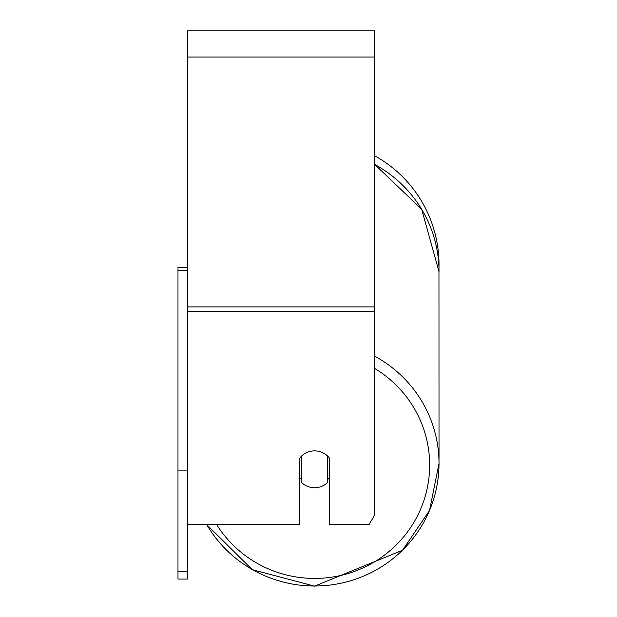 <?xml version="1.0" encoding="UTF-8"?>
<svg xmlns="http://www.w3.org/2000/svg" width="617" height="617" viewBox="0 0 617 617"><rect width="100%" height="100%" fill="white"/><g stroke="black" fill="none" stroke-linecap="round" stroke-linejoin="round"><path stroke-width="0.93" d="M314.585 487.738A18.711 18.425 0 0 1 301.482 482.471L301.482 456.148A18.711 18.425 0 0 1 327.681 456.148L327.681 482.471A18.711 18.425 0 0 1 314.585 487.738M301.482 479.548A18.711 18.425 0 0 1 299.615 477.442M329.547 477.442A18.711 18.425 0 0 1 327.681 479.548M187.337 524.597L299.615 524.597L299.615 458.254A18.711 18.425 0 0 1 329.547 458.254L329.547 524.597L369.059 524.597L374.457 515.38L374.457 30.85L187.337 30.85L187.337 571.481L177.981 571.481L177.981 579.07L187.337 579.07L187.337 571.481M439.019 264.755A124.433 124.433 0 0 0 374.457 155.669A124.433 124.433 0 0 1 438.965 268.279L439.019 463.46A124.433 122.544 180 0 0 374.457 356.04M187.337 270.616L177.981 270.616L177.981 267.562L187.337 267.562M177.981 270.616L177.981 470.123L187.337 470.123M177.981 470.123L177.981 571.481M206.734 524.597A124.433 122.544 180 0 0 314.585 586.011A124.433 122.544 180 0 0 439.019 463.46L429.54 510.429L402.554 550.233L314.585 586.15L402.546 550.241L429.532 510.436L439.019 463.46M374.457 368.303A115.078 113.335 0 0 1 425.383 495.713A115.078 113.335 0 0 1 314.585 578.422A115.078 113.335 0 0 1 216.644 524.597M374.457 164.33A124.433 122.544 0 0 1 439.019 271.75L421.658 209.248L374.457 164.199M374.457 311.446L187.337 311.446M374.457 57.049L187.337 57.049M374.457 306.896L187.337 306.896M206.695 524.597L252.268 569.661L314.585 586.15L252.268 569.661L206.695 524.597"/></g></svg>
